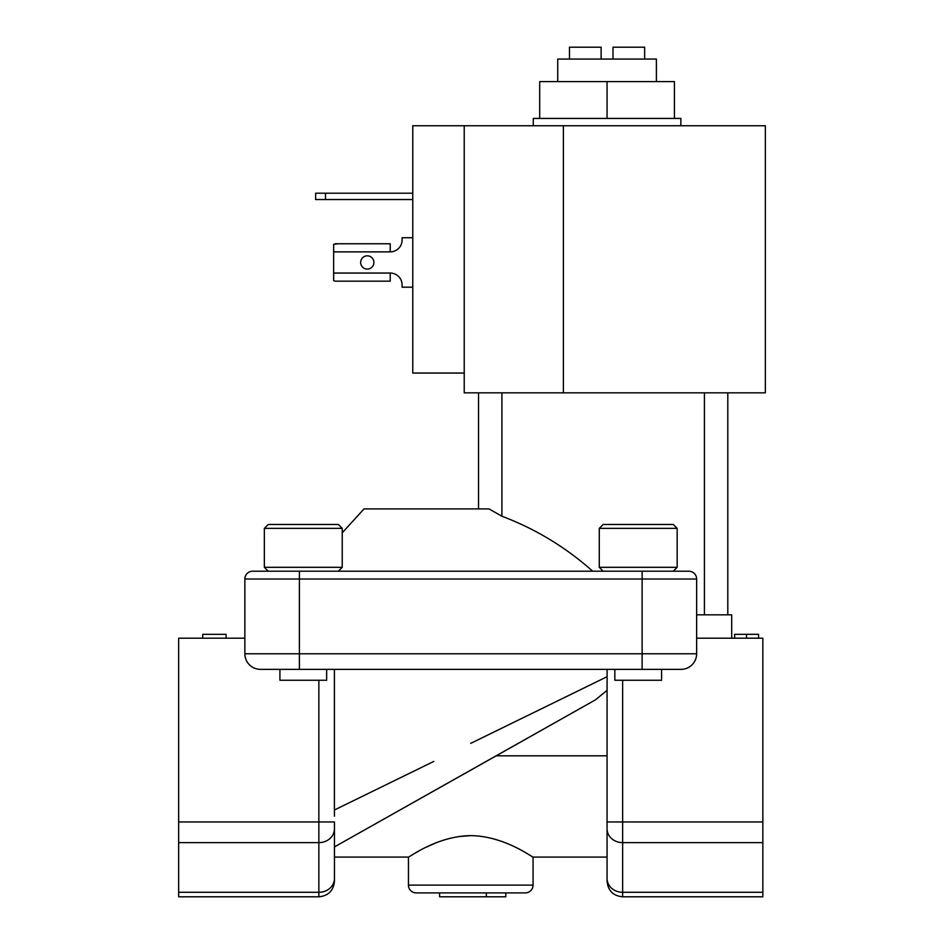 <?xml version="1.0" encoding="UTF-8"?>
<svg xmlns="http://www.w3.org/2000/svg" width="944" height="944" viewBox="0 0 944 944"><rect width="100%" height="100%" fill="white"/><g stroke="black" fill="none" stroke-linecap="round" stroke-linejoin="round"><path stroke-width="1.42" d="M644.658 59.071L644.658 47.2L612.998 47.2L612.998 59.071M557.727 81.621L557.727 59.071L656.399 59.071L656.399 81.621M326.648 669.355L326.648 680.258L279.92 680.258L279.92 669.355L681.061 669.355A15.576 15.576 0 0 0 696.637 653.779A15.576 15.576 0 0 1 681.061 669.355M614.851 669.355L614.851 680.258L661.591 680.258L661.591 669.355M470.749 835.629C436.529 836.042 408.469 857.978 408.445 857.069C408.422 858.013 436.517 836.03 470.749 835.629C504.981 836.042 533.041 857.978 533.065 857.069C533.077 858.013 504.993 836.03 470.749 835.629L458.253 836.608M334.4 669.355L334.4 810.011L433.768 761.43M616.916 528.369L599.275 528.369L599.275 567.32L677.167 567.32L677.167 528.369L616.916 528.369M599.275 528.369L603.169 524.475L673.273 524.475L677.167 528.369M342.235 567.32L342.235 528.369L338.341 524.475L268.238 524.475L264.344 528.369L264.344 567.32L268.238 571.214L264.344 567.32L342.235 567.32L338.341 571.214M765.336 125.741L765.336 392.834L464.224 392.834L464.224 373.057L412.776 373.057L412.776 125.741L765.336 125.741M501.913 392.834L501.913 516.238L488.98 508.899L364.042 508.899L342.235 532.794M501.913 516.238C535.39 528.841 565.645 547.166 592.679 571.214M533.266 125.741L533.266 118.425L539.697 118.425L539.697 81.621L607.063 81.621L607.063 118.425L680.86 118.425L680.86 125.741M360.655 262.456A6.632 6.632 0 0 1 367.287 255.824A6.632 6.632 0 0 1 373.907 262.456A6.632 6.632 0 0 1 367.287 269.087A6.632 6.632 0 0 1 360.655 262.456M416.233 892.906L525.277 892.906A7.788 7.788 0 0 0 533.065 885.118L408.445 885.118A7.788 7.788 0 0 0 416.233 892.906L486.337 892.906L486.337 896.8L439.597 896.8L439.597 892.906M607.063 81.621L674.429 81.621L674.429 118.425M539.697 118.425L607.063 118.425M696.637 614.827L727.8 614.827L727.8 392.834M478.537 392.834L478.537 508.899M299.39 571.214L252.65 571.214A7.788 7.788 0 0 0 244.862 579.002L244.862 653.779A15.576 15.576 0 0 0 260.45 669.355L299.39 669.355L299.39 653.779L696.637 653.779L696.637 579.002A7.788 7.788 0 0 0 688.849 571.214L299.39 571.214L299.39 579.002L642.121 579.002L642.121 571.214M412.776 237.723L402.097 237.723L402.097 240A11.871 11.871 0 0 1 390.226 251.871L333.645 251.871L333.645 280.592L335.144 281.159L390.226 281.159L390.226 273.04A11.871 11.871 0 0 1 402.097 284.911L402.097 287.188L412.776 287.188M333.645 251.871L333.645 244.319L338.153 243.764M390.226 251.871L390.226 243.764L335.144 243.764M325.527 193.213L325.527 199.538L315.638 199.538L315.638 193.213L412.776 193.213M464.224 125.741L464.224 373.057M325.527 199.538L412.776 199.538M335.144 281.159L338.153 281.159M727.8 614.827L731.694 614.827L731.694 638.203M762.846 821.964L622.639 821.964L622.639 842.626L762.846 842.626L762.846 638.203L696.637 638.203M178.664 892.292L318.86 892.292L318.86 896.8L178.664 896.8L178.664 638.203L244.862 638.203M762.846 842.626L762.846 896.8L622.639 896.8C613.187 895.88 607.995 890.688 607.063 881.224L607.063 828.844A15.576 13.771 0 0 0 622.639 842.626L622.639 896.8M746.515 638.203L746.515 634.309L734.633 634.309L734.633 638.203M746.515 634.309L758.539 634.309L758.539 638.203M607.063 755.814L496.225 755.814L334.447 846.91L595.452 699.846L607.063 690.347L607.098 669.355M607.063 682.394L607.063 828.844M202.712 638.203L202.712 634.309L226.076 634.309L226.076 638.203M431.172 762.705L399.005 778.422M334.447 821.964L334.447 878.51L334.447 821.964L318.86 821.964L318.86 680.258M334.412 810.011L334.447 816.206M533.065 885.118L533.065 857.069L607.063 857.069L607.063 821.964L622.639 821.964L622.639 680.258M470.749 743.353L607.098 676.695M496.225 755.814L595.452 699.846M436.057 842.85L426.653 847.004M419.042 850.922L413.354 854.131M318.86 896.8C328.323 895.88 333.515 890.688 334.447 881.224L334.447 878.51A15.576 13.771 0 0 1 318.86 892.292L318.86 821.964L178.664 821.964M334.447 845.435L334.447 846.91M525.277 892.906L505.807 892.906L505.807 896.8L486.337 896.8M342.235 528.369L264.344 528.369M569.48 59.071L569.48 47.2L601.127 47.2L601.127 59.071M642.121 669.355L642.121 579.002L696.637 579.002A7.788 7.788 0 0 0 688.849 571.214M704.425 392.834L704.425 614.827M244.862 653.779L299.39 653.779L299.39 579.002L244.862 579.002M390.226 273.04L333.645 273.04M563.379 125.741L563.379 392.834M178.664 842.626L318.86 842.626A15.576 13.771 0 0 0 334.447 828.844M762.846 892.292L622.639 892.292A15.576 13.771 180 0 1 607.063 878.51M603.169 571.214L599.275 567.32M408.445 885.118L408.445 857.069L334.447 857.069M673.273 571.214L677.167 567.32"/></g></svg>

